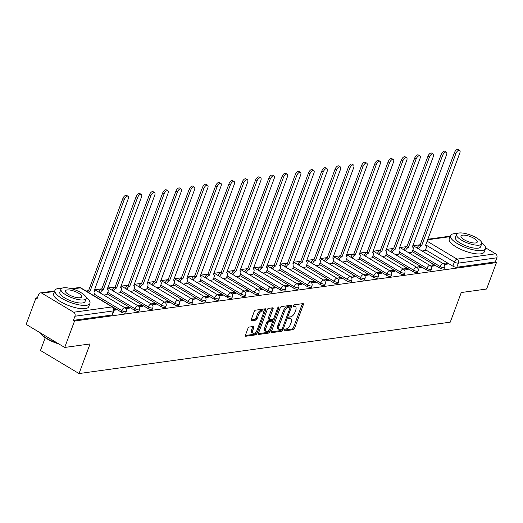 <?xml version="1.0" encoding="UTF-8"?>
<svg xmlns="http://www.w3.org/2000/svg" width="523" height="523" viewBox="0 0 523 523"><rect width="100%" height="100%" fill="white"/><g stroke="black" fill="none" stroke-linecap="round" stroke-linejoin="round"><path stroke-width="0.78" d="M284.159 330.072A1.026 0.49 120.9 0 0 284.218 330.869A1.026 0.49 120.9 0 0 284.407 330.902L293.272 329.68A1.464 0.706 120.9 0 0 294.593 328.254L303.32 304.791A1.464 0.706 120.9 0 0 303.242 303.647A1.464 0.706 120.9 0 0 302.974 303.601L294.103 304.831A1.026 0.49 120.9 0 0 293.181 305.824A1.026 0.49 120.9 0 0 293.24 306.622A1.026 0.49 120.9 0 0 293.423 306.655L294.573 306.498A4.694 2.255 120.9 0 1 295.43 306.641A4.694 2.255 120.9 0 1 295.691 310.296L294.965 312.251A4.694 2.255 120.9 0 1 290.742 316.794L289.598 316.951A1.026 0.49 120.9 0 0 288.67 317.945A1.026 0.49 120.9 0 0 288.729 318.749A1.026 0.49 120.9 0 0 288.918 318.782L290.062 318.618A4.694 2.255 120.9 0 1 290.919 318.769A4.694 2.255 120.9 0 1 291.18 322.423L290.455 324.378A4.694 2.255 120.9 0 1 286.231 328.921L285.087 329.078A1.026 0.49 120.9 0 0 284.159 330.072M249.249 327.058A1.464 0.706 120.9 0 0 247.928 328.477L245.477 335.06A1.464 0.706 120.9 0 0 245.562 336.204A1.464 0.706 120.9 0 0 245.83 336.25L255.675 334.883A1.464 0.706 120.9 0 0 256.996 333.465L265.723 309.995A1.464 0.706 120.9 0 0 265.638 308.851A1.464 0.706 120.9 0 0 265.37 308.805L255.525 310.172A1.464 0.706 120.9 0 0 254.204 311.59L251.249 319.546A1.464 0.706 120.9 0 0 251.328 320.684A1.464 0.706 120.9 0 0 251.596 320.73L255.812 320.148A1.464 0.706 120.9 0 0 257.133 318.729L258.597 314.787A3.923 1.883 120.9 0 1 262.847 311.113A3.923 1.883 120.9 0 1 263.062 314.166L257.316 329.614A3.923 1.883 120.9 0 1 253.073 333.288A3.923 1.883 120.9 0 1 252.851 330.235L253.812 327.66A1.464 0.706 120.9 0 0 253.727 326.515A1.464 0.706 120.9 0 0 253.459 326.47L249.249 327.058M496.445 262.592L486.612 289.023L461.273 292.534L450.257 322.155L79.032 373.559L90.048 343.944L64.708 347.455L74.541 321.017L496.445 262.592L495.32 261.918L496.85 257.8L458.331 263.134A2.988 0.941 -159.6 0 1 454.382 262.023L425.657 244.836M271.437 331.464A1.464 0.706 120.9 0 0 271.515 332.608A1.464 0.706 120.9 0 0 271.783 332.654L281.629 331.288A1.464 0.706 120.9 0 0 282.95 329.869L291.677 306.4A1.464 0.706 120.9 0 0 291.599 305.262A1.464 0.706 120.9 0 0 291.331 305.216L281.479 306.576A1.464 0.706 120.9 0 0 280.165 307.995L271.437 331.464M268.652 333.086L258.807 334.452A1.464 0.706 120.9 0 1 258.539 334.406A1.464 0.706 120.9 0 1 258.454 333.262L267.181 309.793A1.464 0.706 120.9 0 1 268.502 308.374L272.718 307.792A1.464 0.706 120.9 0 1 272.986 307.838A1.464 0.706 120.9 0 1 273.065 308.982L269.528 318.494A1.464 0.706 120.9 0 0 269.606 319.638A1.464 0.706 120.9 0 0 269.875 319.684L272.673 319.298A1.464 0.706 120.9 0 0 273.993 317.879L277.68 307.969A1.026 0.49 120.9 0 1 278.792 307.008A1.026 0.49 120.9 0 1 278.844 307.805L269.973 331.667A1.464 0.706 120.9 0 1 268.652 333.086L267.528 332.412L258.342 333.687M64.708 347.455L26.15 324.378L35.982 297.947L37.427 297.744M420.198 244.738L413.248 245.699M406.933 246.575L399.99 247.536M393.669 248.412L386.726 249.373M380.404 250.249L373.461 251.21M367.139 252.086L360.197 253.047M353.875 253.923L346.932 254.884M340.61 255.76L333.667 256.721M327.346 257.597L320.403 258.558M314.081 259.434L307.138 260.395M300.823 261.271L293.874 262.232M287.558 263.108L280.609 264.069M274.294 264.945L267.345 265.906M261.029 266.782L254.08 267.743M247.765 268.619L240.815 269.58M234.5 270.456L227.551 271.417M221.236 272.293L214.286 273.254M207.971 274.13L201.022 275.091M194.706 275.967L187.757 276.929M181.442 277.805L174.492 278.766M168.177 279.635L161.228 280.603M154.913 281.472L147.963 282.44M141.648 283.309L134.705 284.277M128.383 285.146L121.441 286.114M115.119 286.983L108.176 287.951M101.854 288.82L94.911 289.788M88.59 290.657L86.053 291.01M45.226 337.714L40.474 350.488L79.032 373.559M74.541 321.017L73.416 320.344L74.946 316.232A2.988 2.445 -97.9 0 0 73.684 312.231L41.873 293.187A2.988 2.445 -97.9 0 0 40.474 292.887A2.988 2.445 -97.9 0 0 38.637 294.501L37.107 298.62L35.982 297.947M495.32 261.918L456.801 267.253A2.988 0.941 -159.6 0 1 452.853 266.142L425.545 249.804M485.599 247.824L495.588 253.799A2.988 2.445 82.1 0 1 496.85 257.8M430.978 266.357L434.659 265.847L432.972 264.834L432.488 266.148M408.868 252.851L412.032 252.302M417.714 268.194L421.394 267.684L419.708 266.671L419.224 267.985M395.604 254.688L398.768 254.139M404.449 270.031L408.13 269.522L406.449 268.508L405.959 269.822M382.339 256.525L385.503 255.976M391.184 271.868L394.865 271.359L393.185 270.345L392.695 271.659M369.075 258.362L372.239 257.813M377.92 273.706L381.607 273.196L379.92 272.182L379.43 273.496M355.81 260.199L358.974 259.65M364.655 275.543L368.342 275.033L366.656 274.019L366.165 275.333M342.545 262.036L345.71 261.487M351.391 277.38L355.078 276.87L353.391 275.856L352.901 277.17M329.281 263.873L332.445 263.324M338.126 279.217L341.813 278.707L340.127 277.693L339.636 279.007M316.016 265.71L319.18 265.161M324.861 281.054L328.549 280.544L326.862 279.53L326.372 280.844M302.752 267.547L305.916 266.998M311.597 282.891L315.284 282.381L313.597 281.367L313.107 282.682M289.487 269.384L292.658 268.835M298.332 284.728L302.019 284.218L300.333 283.204L299.842 284.519M276.222 271.221L279.393 270.672M285.074 286.565L288.755 286.055L287.068 285.042L286.578 286.356M262.958 273.058L266.129 272.509M271.81 288.402L275.49 287.892L273.804 286.879L273.313 288.193M249.7 274.895L252.864 274.346M258.545 290.239L262.226 289.729L260.539 288.716L260.055 290.03M236.435 276.732L239.599 276.183M245.28 292.076L248.961 291.566L247.274 290.553L246.791 291.867M223.171 278.569L226.335 278.02M232.016 293.913L235.696 293.403L234.01 292.39L233.526 293.704M209.906 280.406L213.07 279.857M218.751 295.75L222.432 295.24L220.745 294.227L220.261 295.541M196.641 282.243L199.806 281.694M205.487 297.587L209.167 297.071L207.481 296.064L206.997 297.378M183.377 284.081L186.541 283.531M192.222 299.418L195.903 298.908L194.216 297.901L193.732 299.215M170.112 285.918L173.276 285.368M178.958 301.255L182.638 300.745L180.951 299.738L180.468 301.045M156.848 287.755L160.012 287.205M165.693 303.092L169.374 302.582L167.687 301.575L167.203 302.882M143.583 289.592L146.747 289.042M152.428 304.929L156.109 304.419L154.422 303.412L153.939 304.719M130.319 291.429L133.483 290.88M139.164 306.766L142.844 306.256L141.164 305.249L140.674 306.556M117.054 293.259L120.218 292.717M125.899 308.603L129.58 308.093L127.9 307.086L127.409 308.393M103.789 295.096L106.954 294.554M114.119 310.237L116.322 309.93L114.635 308.923L114.145 310.231M121.244 312.068L121.787 310.603A2.988 0.941 -159.6 0 0 124.598 311.656A2.988 0.941 -159.6 0 0 126.291 311.414L125.749 312.872A2.988 0.941 20.4 0 1 124.056 313.114A2.988 0.941 20.4 0 1 121.244 312.068L93.937 295.724L94.722 293.625A2.988 1.432 120.9 0 0 94.552 291.298A2.988 1.432 120.9 0 0 94.009 291.206L128.207 198.91A3.432 1.647 120.9 0 0 128.017 196.236A3.432 1.647 120.9 0 0 124.297 199.453L89.838 291.782A2.988 1.432 120.9 0 0 88.564 292.514M134.509 310.231L135.052 308.766A2.988 0.941 -159.6 0 0 137.863 309.819A2.988 0.941 -159.6 0 0 139.556 309.577L139.013 311.035A2.988 0.941 20.4 0 1 137.314 311.277A2.988 0.941 20.4 0 1 134.509 310.231L107.202 293.887M147.774 308.393L148.316 306.929A2.988 0.941 -159.6 0 0 151.127 307.982A2.988 0.941 -159.6 0 0 152.821 307.74L152.278 309.198A2.988 0.941 20.4 0 1 150.578 309.439A2.988 0.941 20.4 0 1 147.774 308.393L120.467 292.05M161.038 306.556L161.581 305.092A2.988 0.941 -159.6 0 0 164.385 306.145A2.988 0.941 -159.6 0 0 166.085 305.903L165.536 307.361A2.988 0.941 20.4 0 1 163.843 307.602A2.988 0.941 20.4 0 1 161.038 306.556L133.731 290.213M174.303 304.719L174.845 303.255A2.988 0.941 -159.6 0 0 177.65 304.308A2.988 0.941 -159.6 0 0 179.35 304.066L178.801 305.524A2.988 0.941 20.4 0 1 177.107 305.765A2.988 0.941 20.4 0 1 174.303 304.719L146.996 288.376M187.567 302.882L188.11 301.418A2.988 0.941 -159.6 0 0 190.915 302.471A2.988 0.941 -159.6 0 0 192.608 302.229L192.065 303.686A2.988 0.941 20.4 0 1 190.372 303.928A2.988 0.941 20.4 0 1 187.567 302.882L160.26 286.539M200.832 301.045L201.375 299.581A2.988 0.941 -159.6 0 0 204.179 300.633A2.988 0.941 -159.6 0 0 205.872 300.392L205.33 301.849A2.988 0.941 20.4 0 1 203.637 302.091A2.988 0.941 20.4 0 1 200.832 301.045L173.525 284.702M214.097 299.208L214.639 297.744A2.988 0.941 -159.6 0 0 217.444 298.796A2.988 0.941 -159.6 0 0 219.137 298.555L218.594 300.012A2.988 0.941 20.4 0 1 216.901 300.254A2.988 0.941 20.4 0 1 214.097 299.208L186.789 282.865M227.361 297.371L227.904 295.907A2.988 0.941 -159.6 0 0 230.708 296.959A2.988 0.941 -159.6 0 0 232.402 296.718L231.859 298.175A2.988 0.941 20.4 0 1 230.166 298.417A2.988 0.941 20.4 0 1 227.361 297.371L200.054 281.028M240.626 295.534L241.168 294.07A2.988 0.941 -159.6 0 0 243.973 295.122A2.988 0.941 -159.6 0 0 245.666 294.88L245.124 296.338A2.988 0.941 20.4 0 1 243.43 296.58A2.988 0.941 20.4 0 1 240.626 295.534L213.319 279.19M253.89 293.697L254.433 292.239A2.988 0.941 -159.6 0 0 257.238 293.285A2.988 0.941 -159.6 0 0 258.931 293.043L258.388 294.501A2.988 0.941 20.4 0 1 256.695 294.743A2.988 0.941 20.4 0 1 253.89 293.697L226.583 277.353M267.155 291.86L267.698 290.402A2.988 0.941 -159.6 0 0 270.502 291.448A2.988 0.941 -159.6 0 0 272.195 291.206L271.653 292.664A2.988 0.941 20.4 0 1 269.96 292.906A2.988 0.941 20.4 0 1 267.155 291.86L239.848 275.516M280.42 290.023L280.962 288.565A2.988 0.941 -159.6 0 0 283.767 289.611A2.988 0.941 -159.6 0 0 285.46 289.369L284.917 290.827A2.988 0.941 20.4 0 1 283.224 291.076A2.988 0.941 20.4 0 1 280.42 290.023L253.112 273.679M293.684 288.186L294.227 286.728A2.988 0.941 -159.6 0 0 297.031 287.774A2.988 0.941 -159.6 0 0 298.725 287.532L298.182 288.99A2.988 0.941 20.4 0 1 296.489 289.239A2.988 0.941 20.4 0 1 293.684 288.186L266.377 271.842M306.949 286.349L307.491 284.891A2.988 0.941 -159.6 0 0 310.296 285.937A2.988 0.941 -159.6 0 0 311.989 285.695L311.447 287.153A2.988 0.941 20.4 0 1 309.753 287.402A2.988 0.941 20.4 0 1 306.949 286.349L279.635 270.005M320.207 284.512L320.756 283.054A2.988 0.941 -159.6 0 0 323.56 284.1A2.988 0.941 -159.6 0 0 325.254 283.858L324.711 285.316A2.988 0.941 20.4 0 1 323.018 285.565A2.988 0.941 20.4 0 1 320.207 284.512L292.9 268.168M333.471 282.675L334.02 281.217A2.988 0.941 -159.6 0 0 336.825 282.263A2.988 0.941 -159.6 0 0 338.518 282.021L337.976 283.479A2.988 0.941 20.4 0 1 336.282 283.728A2.988 0.941 20.4 0 1 333.471 282.675L306.164 266.331M346.736 280.838L347.285 279.38A2.988 0.941 -159.6 0 0 350.09 280.426A2.988 0.941 -159.6 0 0 351.783 280.184L351.24 281.642A2.988 0.941 20.4 0 1 349.547 281.89A2.988 0.941 20.4 0 1 346.736 280.838L319.429 264.494M360.001 279.001L360.543 277.543A2.988 0.941 -159.6 0 0 363.354 278.589A2.988 0.941 -159.6 0 0 365.047 278.347L364.505 279.805A2.988 0.941 20.4 0 1 362.812 280.053A2.988 0.941 20.4 0 1 360.001 279.001L332.693 262.657M373.265 277.164L373.808 275.706A2.988 0.941 -159.6 0 0 376.619 276.752A2.988 0.941 -159.6 0 0 378.312 276.51L377.769 277.968A2.988 0.941 20.4 0 1 376.076 278.216A2.988 0.941 20.4 0 1 373.265 277.164L345.958 260.82M386.53 275.327L387.072 273.869A2.988 0.941 -159.6 0 0 389.883 274.915A2.988 0.941 -159.6 0 0 391.577 274.673L391.034 276.131A2.988 0.941 20.4 0 1 389.341 276.379A2.988 0.941 20.4 0 1 386.53 275.327L359.223 258.983M399.794 273.49L400.337 272.032A2.988 0.941 -159.6 0 0 403.148 273.078A2.988 0.941 -159.6 0 0 404.841 272.836L404.299 274.294A2.988 0.941 20.4 0 1 402.599 274.542A2.988 0.941 20.4 0 1 399.794 273.49L372.487 257.153M413.059 271.653L413.601 270.195A2.988 0.941 -159.6 0 0 416.413 271.241A2.988 0.941 -159.6 0 0 418.106 270.999L417.563 272.457A2.988 0.941 20.4 0 1 415.863 272.705A2.988 0.941 20.4 0 1 413.059 271.653L385.752 255.316M426.323 269.816L426.866 268.358A2.988 0.941 -159.6 0 0 429.671 269.404A2.988 0.941 -159.6 0 0 431.37 269.162L430.821 270.626A2.988 0.941 20.4 0 1 429.128 270.868A2.988 0.941 20.4 0 1 426.323 269.816L399.016 253.478M439.588 267.979L440.131 266.521A2.988 0.941 -159.6 0 0 442.935 267.567A2.988 0.941 -159.6 0 0 444.635 267.325L444.086 268.789A2.988 0.941 20.4 0 1 442.393 269.031A2.988 0.941 20.4 0 1 439.588 267.979L412.281 251.641M444.243 264.52L447.923 264.01L446.237 263.004L445.753 264.311M422.133 251.014L425.297 250.471M446.237 263.004L442.929 263.461M73.416 320.344L111.929 315.016A2.988 0.941 20.4 0 0 112.484 314.709L114.014 310.59A2.988 0.941 -159.6 0 1 113.465 310.897L74.946 316.232M432.972 264.834L429.664 265.298M419.708 266.671L416.4 267.135M406.449 268.508L403.135 268.972M393.185 270.345L389.87 270.809M379.92 272.182L376.606 272.646M366.656 274.019L363.341 274.483M353.391 275.856L350.077 276.314M340.127 277.693L336.812 278.151M326.862 279.53L323.547 279.988M313.597 281.367L310.283 281.825M300.333 283.204L297.018 283.662M287.068 285.042L283.76 285.499M273.804 286.879L270.496 287.336M260.539 288.716L257.231 289.173M247.274 290.553L243.966 291.01M234.01 292.39L230.702 292.847M220.745 294.227L217.437 294.684M207.481 296.064L204.173 296.521M194.216 297.901L190.908 298.358M180.951 299.738L177.643 300.195M167.687 301.575L164.379 302.033M154.422 303.412L151.114 303.87M141.164 305.249L137.85 305.707M127.9 307.086L124.585 307.544M114.635 308.923L114.145 308.988M290.919 318.769L289.794 318.095A4.694 2.255 120.9 0 0 288.938 317.945L290.062 318.618M295.43 306.641L294.305 305.968A4.694 2.255 120.9 0 0 293.449 305.824L294.573 306.498M284.146 330.111L292.148 329.006A1.464 0.706 120.9 0 0 293.468 327.581L302.196 304.118A1.464 0.706 120.9 0 0 302.314 303.693M289.984 307.256L290.553 305.726A1.464 0.706 120.9 0 0 290.67 305.308M271.319 331.889L280.511 330.614A1.464 0.706 120.9 0 0 281.727 329.431M281.394 329.588A1.026 0.49 120.9 0 0 282.315 328.594L289.977 307.995A1.026 0.49 120.9 0 0 289.919 307.197A1.026 0.49 120.9 0 0 289.735 307.164L288.519 307.334A4.694 2.255 120.9 0 0 284.303 311.878L279.066 325.953A4.694 2.255 120.9 0 0 279.328 329.614A4.694 2.255 120.9 0 0 280.184 329.758L281.394 329.588M288.912 306.674A1.026 0.49 120.9 0 0 288.794 306.524A1.026 0.49 120.9 0 0 288.611 306.491L289.735 307.164M279.328 329.614L278.203 328.941A4.694 2.255 120.9 0 1 277.942 325.286L283.178 311.205A4.694 2.255 120.9 0 1 287.395 306.661L288.611 306.491M269.606 319.638L268.489 318.965A1.464 0.706 120.9 0 1 268.404 317.827L271.94 308.309A1.464 0.706 120.9 0 0 272.058 307.884M273.352 318.893L272.424 321.377M269.41 329.483L268.848 330.994L269.973 331.667M265.854 328.372A3.923 1.883 120.9 0 0 266.076 331.432A3.923 1.883 120.9 0 0 270.319 327.751L272.346 322.312A1.464 0.706 120.9 0 0 272.261 321.168A1.464 0.706 120.9 0 0 271.993 321.122L269.201 321.508A1.464 0.706 120.9 0 0 267.881 322.926L265.854 328.372L264.73 327.699A3.923 1.883 120.9 0 0 264.952 330.758L266.076 331.432M271.306 320.71A1.464 0.706 120.9 0 0 271.136 320.494A1.464 0.706 120.9 0 0 270.868 320.449L271.993 321.122M264.73 327.699L266.756 322.26A1.464 0.706 120.9 0 1 268.077 320.834L270.868 320.449M267.528 332.412A1.464 0.706 120.9 0 0 268.848 330.994M253.073 333.288L251.949 332.615A3.923 1.883 120.9 0 1 251.726 329.562L252.687 326.986A1.464 0.706 120.9 0 0 252.799 326.561M262.847 311.113L261.722 310.44A3.923 1.883 120.9 0 0 257.473 314.114L258.597 314.787M251.132 319.971L254.688 319.475A1.464 0.706 120.9 0 0 256.009 318.056L257.473 314.114M263.415 312.512L264.599 309.322A1.464 0.706 120.9 0 0 264.71 308.897M245.365 335.485L254.551 334.21A1.464 0.706 120.9 0 0 255.871 332.791L256.407 331.347M417.223 248.079L417.295 247.876A2.988 1.432 -59.1 0 1 419.982 244.986L421.446 245.862A2.988 1.432 120.9 0 0 418.76 248.752L418.681 248.948M425.258 250.582L426.323 247.706A2.988 1.432 120.9 0 0 426.16 245.379A2.988 1.432 120.9 0 0 425.611 245.28L459.815 152.991A3.432 1.647 120.9 0 0 459.625 150.31A3.432 1.647 120.9 0 0 455.906 153.533L421.571 245.843M420.113 244.967L454.441 152.657A3.432 1.647 -59.1 0 1 458.161 149.441L459.625 150.31M403.959 249.916L404.031 249.713A2.988 1.432 -59.1 0 1 406.717 246.823L408.182 247.699A2.988 1.432 120.9 0 0 405.495 250.589L405.423 250.785M411.993 252.419L413.059 249.543A2.988 1.432 120.9 0 0 412.895 247.216A2.988 1.432 120.9 0 0 412.346 247.118L446.55 154.828A3.432 1.647 120.9 0 0 446.361 152.147A3.432 1.647 120.9 0 0 442.641 155.37L408.313 247.68M406.848 246.804L441.177 154.494A3.432 1.647 -59.1 0 1 444.896 151.278L446.361 152.147M390.694 251.753L390.766 251.55A2.988 1.432 -59.1 0 1 393.459 248.66L394.917 249.536A2.988 1.432 120.9 0 0 392.23 252.426L392.158 252.622M398.729 254.256L399.794 251.38A2.988 1.432 120.9 0 0 399.631 249.053A2.988 1.432 120.9 0 0 399.082 248.955L433.286 156.665A3.432 1.647 120.9 0 0 433.096 153.984A3.432 1.647 120.9 0 0 429.376 157.207L395.048 249.517M393.584 248.641L427.912 156.331A3.432 1.647 -59.1 0 1 431.632 153.108L433.096 153.984M457.161 233.618A18.671 5.897 20.4 0 0 453.931 233.716A18.671 5.897 20.4 0 0 450.486 235.612A18.671 5.897 20.4 0 0 461.417 245.745A18.671 5.897 20.4 0 0 482.036 250.53A18.671 5.897 20.4 0 0 485.481 248.628A18.671 5.897 20.4 0 0 481.735 242.757M450.486 235.612L449.25 238.933A18.671 5.897 20.4 0 0 460.181 249.066A18.671 5.897 20.4 0 0 480.8 253.851A18.671 5.897 20.4 0 0 484.252 251.949L485.481 248.628M481.722 243.751L480.585 246.804A13.441 4.243 -159.6 0 1 478.1 248.177A13.441 4.243 -159.6 0 1 463.254 244.731A13.441 4.243 -159.6 0 1 455.389 237.435L456.527 234.382A13.441 4.243 20.4 0 0 464.391 241.678A13.441 4.243 20.4 0 0 479.238 245.124A13.441 4.243 20.4 0 0 481.722 243.751A13.441 4.243 20.4 0 0 473.851 236.455A13.441 4.243 20.4 0 0 459.004 233.01A13.441 4.243 20.4 0 0 456.527 234.382M475.642 242.966A8.662 2.733 20.4 0 0 477.244 242.084A8.662 2.733 20.4 0 0 472.171 237.383A8.662 2.733 20.4 0 0 462.6 235.167A8.662 2.733 20.4 0 0 461.005 236.05A8.662 2.733 20.4 0 0 466.071 240.75A8.662 2.733 20.4 0 0 475.642 242.966M58.936 343.997A18.22 5.753 -159.6 0 1 40.598 333.216L40.454 332.935M40.467 332.942A18.671 5.897 20.4 0 0 57.916 343.389M61.616 288.395A18.671 5.897 20.4 0 0 58.386 288.487A18.671 5.897 20.4 0 0 54.941 290.389A18.671 5.897 20.4 0 0 65.865 300.522A18.671 5.897 20.4 0 0 86.491 305.308A18.671 5.897 20.4 0 0 89.936 303.405A18.671 5.897 20.4 0 0 86.19 297.535M54.941 290.389L53.706 293.71A18.671 5.897 20.4 0 0 64.63 303.843A18.671 5.897 20.4 0 0 85.256 308.629A18.671 5.897 20.4 0 0 88.701 306.726L89.936 303.405M86.171 298.528L85.04 301.581A13.441 4.243 -159.6 0 1 82.556 302.954A13.441 4.243 -159.6 0 1 67.709 299.509A13.441 4.243 -159.6 0 1 59.838 292.213L60.975 289.16A13.441 4.243 20.4 0 0 68.846 296.456A13.441 4.243 20.4 0 0 83.693 299.901A13.441 4.243 20.4 0 0 86.171 298.528A13.441 4.243 20.4 0 0 78.306 291.233A13.441 4.243 20.4 0 0 63.46 287.787A13.441 4.243 20.4 0 0 60.975 289.16M80.097 297.744A8.662 2.733 20.4 0 0 81.693 296.861A8.662 2.733 20.4 0 0 76.626 292.161A8.662 2.733 20.4 0 0 67.055 289.945A8.662 2.733 20.4 0 0 65.453 290.827A8.662 2.733 20.4 0 0 70.527 295.528A8.662 2.733 20.4 0 0 80.097 297.744M377.429 253.583L377.501 253.387A2.988 1.432 -59.1 0 1 380.195 250.497L381.653 251.373A2.988 1.432 120.9 0 0 378.966 254.263L378.894 254.459M385.464 256.093L386.53 253.217A2.988 1.432 120.9 0 0 386.366 250.89A2.988 1.432 120.9 0 0 385.817 250.792L420.021 158.502A3.432 1.647 120.9 0 0 419.832 155.821A3.432 1.647 120.9 0 0 416.112 159.044L381.783 251.354M380.319 250.478L414.647 158.168A3.432 1.647 -59.1 0 1 418.367 154.945L419.832 155.821M364.165 255.42L364.237 255.224A2.988 1.432 -59.1 0 1 366.93 252.334L368.388 253.21A2.988 1.432 120.9 0 0 365.701 256.1L365.629 256.296M372.199 257.931L373.265 255.054A2.988 1.432 120.9 0 0 373.102 252.727A2.988 1.432 120.9 0 0 372.553 252.629L406.757 160.339A3.432 1.647 120.9 0 0 406.567 157.658A3.432 1.647 120.9 0 0 402.847 160.881L368.519 253.191M367.054 252.315L401.383 160.005A3.432 1.647 -59.1 0 1 405.103 156.782L406.567 157.658M350.9 257.257L350.972 257.061A2.988 1.432 -59.1 0 1 353.666 254.171L355.124 255.047A2.988 1.432 120.9 0 0 352.437 257.937L352.365 258.133M358.935 259.768L360.007 256.891A2.988 1.432 120.9 0 0 359.837 254.564A2.988 1.432 120.9 0 0 359.294 254.466L393.492 162.176A3.432 1.647 120.9 0 0 393.303 159.495A3.432 1.647 120.9 0 0 389.583 162.718L355.254 255.028M353.79 254.152L388.125 161.842A3.432 1.647 -59.1 0 1 391.838 158.619L393.303 159.495M337.636 259.094L337.708 258.898A2.988 1.432 -59.1 0 1 340.401 256.009L341.859 256.885A2.988 1.432 120.9 0 0 339.172 259.774L339.1 259.97M345.67 261.605L346.742 258.728A2.988 1.432 120.9 0 0 346.572 256.401A2.988 1.432 120.9 0 0 346.03 256.303L380.228 164.013A3.432 1.647 120.9 0 0 380.038 161.332A3.432 1.647 120.9 0 0 376.318 164.549L341.99 256.865M340.525 255.989L374.86 163.679A3.432 1.647 -59.1 0 1 378.58 160.456L380.038 161.332M324.371 260.931L324.45 260.735A2.988 1.432 -59.1 0 1 327.137 257.846L328.594 258.722A2.988 1.432 120.9 0 0 325.907 261.611L325.836 261.807M332.406 263.442L333.478 260.565A2.988 1.432 120.9 0 0 333.308 258.238A2.988 1.432 120.9 0 0 332.765 258.14L366.963 165.85A3.432 1.647 120.9 0 0 366.773 163.169A3.432 1.647 120.9 0 0 363.054 166.386L328.725 258.702M327.261 257.826L361.596 165.516A3.432 1.647 -59.1 0 1 365.315 162.293L366.773 163.169M311.107 262.768L311.185 262.572A2.988 1.432 -59.1 0 1 313.872 259.683L315.33 260.559A2.988 1.432 120.9 0 0 312.643 263.448L312.571 263.644M319.141 265.279L320.213 262.402A2.988 1.432 120.9 0 0 320.043 260.075A2.988 1.432 120.9 0 0 319.501 259.977L353.698 167.687A3.432 1.647 120.9 0 0 353.509 165.007A3.432 1.647 120.9 0 0 349.789 168.223L315.461 260.539M313.996 259.663L348.331 167.353A3.432 1.647 -59.1 0 1 352.051 164.13L353.509 165.007M297.842 264.605L297.92 264.409A2.988 1.432 -59.1 0 1 300.607 261.52L302.065 262.396A2.988 1.432 120.9 0 0 299.378 265.285L299.306 265.481M305.877 267.116L306.949 264.239A2.988 1.432 120.9 0 0 306.779 261.912A2.988 1.432 120.9 0 0 306.236 261.814L340.44 169.524A3.432 1.647 120.9 0 0 340.244 166.844A3.432 1.647 120.9 0 0 336.524 170.06L302.196 262.376M300.732 261.5L335.066 169.191A3.432 1.647 -59.1 0 1 338.786 165.968L340.244 166.844M284.577 266.442L284.656 266.246A2.988 1.432 -59.1 0 1 287.343 263.357L288.801 264.233A2.988 1.432 120.9 0 0 286.114 267.122L286.042 267.318M292.612 268.953L293.684 266.076A2.988 1.432 120.9 0 0 293.514 263.749A2.988 1.432 120.9 0 0 292.972 263.651L327.176 171.361A3.432 1.647 120.9 0 0 326.98 168.681A3.432 1.647 120.9 0 0 323.26 171.897L288.931 264.213M287.467 263.337L321.802 171.028A3.432 1.647 -59.1 0 1 325.522 167.805L326.98 168.681M271.313 268.279L271.391 268.083A2.988 1.432 -59.1 0 1 274.078 265.194L275.543 266.063A2.988 1.432 120.9 0 0 272.849 268.959L272.777 269.155M279.347 270.79L280.42 267.913A2.988 1.432 120.9 0 0 280.25 265.586A2.988 1.432 120.9 0 0 279.707 265.488L313.911 173.198A3.432 1.647 120.9 0 0 313.715 170.518A3.432 1.647 120.9 0 0 309.995 173.734L275.667 266.05M274.202 265.174L308.537 172.865A3.432 1.647 -59.1 0 1 312.257 169.642L313.715 170.518M258.055 270.116L258.127 269.92A2.988 1.432 -59.1 0 1 260.814 267.031L262.278 267.9A2.988 1.432 120.9 0 0 259.585 270.796L259.513 270.992M266.083 272.627L267.155 269.75A2.988 1.432 120.9 0 0 266.985 267.416A2.988 1.432 120.9 0 0 266.442 267.325L300.647 175.035A3.432 1.647 120.9 0 0 300.45 172.355A3.432 1.647 120.9 0 0 296.731 175.571L262.402 267.887M260.944 267.011L295.273 174.702A3.432 1.647 -59.1 0 1 298.993 171.479L300.45 172.355M244.79 271.953L244.862 271.757A2.988 1.432 -59.1 0 1 247.549 268.868L249.013 269.737A2.988 1.432 120.9 0 0 246.32 272.633L246.248 272.829M252.818 274.464L253.89 271.587A2.988 1.432 120.9 0 0 253.72 269.253A2.988 1.432 120.9 0 0 253.178 269.162L287.382 176.866A3.432 1.647 120.9 0 0 287.186 174.192A3.432 1.647 120.9 0 0 283.466 177.408L249.138 269.724M247.68 268.848L282.008 176.539A3.432 1.647 -59.1 0 1 285.728 173.316L287.186 174.192M231.526 273.791L231.597 273.594A2.988 1.432 -59.1 0 1 234.284 270.705L235.749 271.574A2.988 1.432 120.9 0 0 233.055 274.47L232.983 274.667M239.554 276.301L240.626 273.418A2.988 1.432 120.9 0 0 240.456 271.091A2.988 1.432 120.9 0 0 239.913 270.999L274.117 178.703A3.432 1.647 120.9 0 0 273.921 176.029A3.432 1.647 120.9 0 0 270.201 179.245L235.873 271.561M234.415 270.685L268.744 178.376A3.432 1.647 -59.1 0 1 272.463 175.153L273.921 176.029M218.261 275.628L218.333 275.431A2.988 1.432 -59.1 0 1 221.02 272.542L222.484 273.411A2.988 1.432 120.9 0 0 219.791 276.307L219.719 276.504M226.289 278.131L227.361 275.255A2.988 1.432 120.9 0 0 227.198 272.928A2.988 1.432 120.9 0 0 226.649 272.836L260.853 180.54A3.432 1.647 120.9 0 0 260.663 177.866A3.432 1.647 120.9 0 0 256.943 181.082L222.608 273.398M221.151 272.522L255.479 180.213A3.432 1.647 -59.1 0 1 259.199 176.99L260.663 177.866M204.996 277.465L205.068 277.268A2.988 1.432 -59.1 0 1 207.755 274.379L209.22 275.248A2.988 1.432 120.9 0 0 206.533 278.144L206.454 278.341M213.024 279.968L214.097 277.092A2.988 1.432 120.9 0 0 213.933 274.765A2.988 1.432 120.9 0 0 213.384 274.673L247.588 182.377A3.432 1.647 120.9 0 0 247.399 179.703A3.432 1.647 120.9 0 0 243.679 182.919L209.344 275.235M207.886 274.359L242.214 182.05A3.432 1.647 -59.1 0 1 245.934 178.827L247.399 179.703M191.732 279.302L191.804 279.105A2.988 1.432 -59.1 0 1 194.491 276.216L195.955 277.085A2.988 1.432 120.9 0 0 193.268 279.982L193.19 280.178M199.76 281.805L200.832 278.929A2.988 1.432 120.9 0 0 200.669 276.602A2.988 1.432 120.9 0 0 200.119 276.51L234.324 184.214A3.432 1.647 120.9 0 0 234.134 181.54A3.432 1.647 120.9 0 0 230.414 184.756L196.079 277.072M194.621 276.196L228.95 183.88A3.432 1.647 -59.1 0 1 232.67 180.664L234.134 181.54M178.467 281.139L178.539 280.943A2.988 1.432 -59.1 0 1 181.226 278.053L182.69 278.922A2.988 1.432 120.9 0 0 180.004 281.819L179.925 282.015M186.502 283.643L187.567 280.766A2.988 1.432 120.9 0 0 187.404 278.439A2.988 1.432 120.9 0 0 186.855 278.347L221.059 186.051A3.432 1.647 120.9 0 0 220.869 183.377A3.432 1.647 120.9 0 0 217.15 186.593L182.815 278.909M181.357 278.033L215.685 185.717A3.432 1.647 -59.1 0 1 219.405 182.501L220.869 183.377M165.203 282.976L165.275 282.78A2.988 1.432 -59.1 0 1 167.961 279.89L169.426 280.759A2.988 1.432 120.9 0 0 166.739 283.656L166.66 283.852M173.237 285.48L174.303 282.603A2.988 1.432 120.9 0 0 174.139 280.276A2.988 1.432 120.9 0 0 173.59 280.184L207.794 187.888A3.432 1.647 120.9 0 0 207.605 185.214A3.432 1.647 120.9 0 0 203.885 188.43L169.55 280.746M168.092 279.87L202.421 187.554A3.432 1.647 -59.1 0 1 206.14 184.338L207.605 185.214M151.938 284.813L152.01 284.617A2.988 1.432 -59.1 0 1 154.697 281.727L156.161 282.597A2.988 1.432 120.9 0 0 153.474 285.493L153.396 285.689M159.973 287.317L161.038 284.44A2.988 1.432 120.9 0 0 160.875 282.113A2.988 1.432 120.9 0 0 160.326 282.021L194.53 189.725A3.432 1.647 120.9 0 0 194.34 187.051A3.432 1.647 120.9 0 0 190.62 190.267L156.285 282.583M154.828 281.707L189.156 189.391A3.432 1.647 -59.1 0 1 192.876 186.175L194.34 187.051M138.673 286.65L138.745 286.454A2.988 1.432 -59.1 0 1 141.432 283.564L142.897 284.434A2.988 1.432 120.9 0 0 140.21 287.33L140.138 287.526M146.708 289.154L147.774 286.277A2.988 1.432 120.9 0 0 147.61 283.95A2.988 1.432 120.9 0 0 147.061 283.858L181.265 191.562A3.432 1.647 120.9 0 0 181.076 188.888A3.432 1.647 120.9 0 0 177.356 192.104L143.027 284.42M141.563 283.544L175.891 191.228A3.432 1.647 -59.1 0 1 179.611 188.012L181.076 188.888M125.409 288.487L125.481 288.291A2.988 1.432 -59.1 0 1 128.174 285.395L129.632 286.271A2.988 1.432 120.9 0 0 126.945 289.167L126.873 289.363M133.443 290.991L134.509 288.114A2.988 1.432 120.9 0 0 134.346 285.787A2.988 1.432 120.9 0 0 133.796 285.695L168.001 193.399A3.432 1.647 120.9 0 0 167.811 190.725A3.432 1.647 120.9 0 0 164.091 193.941L129.763 286.258M128.298 285.381L162.627 193.065A3.432 1.647 -59.1 0 1 166.347 189.849L167.811 190.725M112.144 290.324L112.216 290.128A2.988 1.432 -59.1 0 1 114.91 287.232L116.368 288.108A2.988 1.432 120.9 0 0 113.681 291.004L113.609 291.2M120.179 292.828L121.244 289.951A2.988 1.432 120.9 0 0 121.081 287.624A2.988 1.432 120.9 0 0 120.532 287.532L154.736 195.236A3.432 1.647 120.9 0 0 154.547 192.562A3.432 1.647 120.9 0 0 150.827 195.779L116.498 288.095M115.034 287.219L149.362 194.902A3.432 1.647 -59.1 0 1 153.082 191.686L154.547 192.562M98.88 292.161L98.952 291.965A2.988 1.432 -59.1 0 1 101.645 289.069L103.103 289.945A2.988 1.432 120.9 0 0 100.416 292.841L100.344 293.037M106.914 294.665L107.98 291.788A2.988 1.432 120.9 0 0 107.816 289.461A2.988 1.432 120.9 0 0 107.267 289.369L141.472 197.073A3.432 1.647 120.9 0 0 141.282 194.399A3.432 1.647 120.9 0 0 137.562 197.616L103.234 289.932M101.769 289.056L136.098 196.74A3.432 1.647 -59.1 0 1 139.818 193.523L141.282 194.399M87.099 291.638A2.988 1.432 -59.1 0 1 88.38 290.906L89.969 291.769M88.505 290.893L122.84 198.577A3.432 1.647 -59.1 0 1 126.553 195.36L128.017 196.236M73.684 312.231L112.203 306.896L80.392 287.853L72.364 288.964M54.555 291.435L41.873 293.187M452.853 266.142L454.382 262.023A2.988 1.432 120.9 0 1 457.069 259.133L495.588 253.799M427.03 241.155L457.069 259.133A2.988 2.445 82.1 0 1 458.331 263.134L456.801 267.253M450.1 236.658L427.539 239.782M126.291 311.414A2.988 2.988 0 0 0 125.023 307.805A2.988 1.432 -59.1 0 0 124.481 307.714A2.988 1.432 -59.1 0 0 121.787 310.603L94.48 294.266M139.556 309.577A2.988 2.988 0 0 0 138.288 305.968A2.988 1.432 -59.1 0 0 137.745 305.877A2.988 1.432 -59.1 0 0 135.052 308.766L107.745 292.429M152.821 307.74A2.988 2.988 0 0 0 151.552 304.131A2.988 1.432 -59.1 0 0 151.003 304.04A2.988 1.432 -59.1 0 0 148.316 306.929L121.009 290.592M166.085 305.903A2.988 2.988 0 0 0 164.817 302.294A2.988 1.432 -59.1 0 0 164.268 302.202A2.988 1.432 -59.1 0 0 161.581 305.092L134.274 288.755M179.35 304.066A2.988 2.988 0 0 0 178.082 300.457A2.988 1.432 -59.1 0 0 177.532 300.365A2.988 1.432 -59.1 0 0 174.845 303.255L147.538 286.918M192.608 302.229A2.988 2.988 0 0 0 191.346 298.62A2.988 1.432 -59.1 0 0 190.797 298.528A2.988 1.432 -59.1 0 0 188.11 301.418L160.803 285.081M205.872 300.392A2.988 2.988 0 0 0 204.611 296.783A2.988 1.432 -59.1 0 0 204.062 296.691A2.988 1.432 -59.1 0 0 201.375 299.581L174.067 283.244M219.137 298.555A2.988 2.988 0 0 0 217.875 294.946A2.988 1.432 -59.1 0 0 217.326 294.854A2.988 1.432 -59.1 0 0 214.639 297.744L187.332 281.407M232.402 296.718A2.988 2.988 0 0 0 231.14 293.109A2.988 1.432 -59.1 0 0 230.591 293.017A2.988 1.432 -59.1 0 0 227.904 295.907L200.597 279.57M245.666 294.88A2.988 2.988 0 0 0 244.404 291.272A2.988 1.432 -59.1 0 0 243.855 291.18A2.988 1.432 -59.1 0 0 241.168 294.07L213.861 277.733M258.931 293.043A2.988 2.988 0 0 0 257.669 289.435A2.988 1.432 -59.1 0 0 257.12 289.343A2.988 1.432 -59.1 0 0 254.433 292.239L227.126 275.896M272.195 291.206A2.988 2.988 0 0 0 270.934 287.598A2.988 1.432 -59.1 0 0 270.384 287.506A2.988 1.432 -59.1 0 0 267.698 290.402L240.39 274.059M285.46 289.369A2.988 2.988 0 0 0 284.198 285.761A2.988 1.432 -59.1 0 0 283.649 285.669A2.988 1.432 -59.1 0 0 280.962 288.565L253.655 272.221M298.725 287.532A2.988 2.988 0 0 0 297.456 283.924A2.988 1.432 -59.1 0 0 296.914 283.832A2.988 1.432 -59.1 0 0 294.227 286.728L266.92 270.384M311.989 285.695A2.988 2.988 0 0 0 310.721 282.093A2.988 1.432 -59.1 0 0 310.178 281.995A2.988 1.432 -59.1 0 0 307.491 284.891L280.184 268.547M325.254 283.858A2.988 2.988 0 0 0 323.985 280.256A2.988 1.432 -59.1 0 0 323.443 280.158A2.988 1.432 -59.1 0 0 320.756 283.054L293.449 266.71M338.518 282.021A2.988 2.988 0 0 0 337.25 278.419A2.988 1.432 -59.1 0 0 336.707 278.321A2.988 1.432 -59.1 0 0 334.02 281.217L306.713 264.873M351.783 280.184A2.988 2.988 0 0 0 350.515 276.582A2.988 1.432 -59.1 0 0 349.972 276.484A2.988 1.432 -59.1 0 0 347.285 279.38L319.971 263.036M365.047 278.347A2.988 2.988 0 0 0 363.779 274.745A2.988 1.432 -59.1 0 0 363.237 274.647A2.988 1.432 -59.1 0 0 360.543 277.543L333.236 261.199M378.312 276.51A2.988 2.988 0 0 0 377.044 272.908A2.988 1.432 -59.1 0 0 376.501 272.81A2.988 1.432 -59.1 0 0 373.808 275.706L346.501 259.362M391.577 274.673A2.988 2.988 0 0 0 390.308 271.071A2.988 1.432 -59.1 0 0 389.766 270.973A2.988 1.432 -59.1 0 0 387.072 273.869L359.765 257.525M404.841 272.836A2.988 2.988 0 0 0 403.573 269.234A2.988 1.432 -59.1 0 0 403.03 269.136A2.988 1.432 -59.1 0 0 400.337 272.032L373.03 255.688M418.106 270.999A2.988 2.988 0 0 0 416.838 267.397A2.988 1.432 -59.1 0 0 416.288 267.299A2.988 1.432 -59.1 0 0 413.601 270.195L386.294 253.851M431.37 269.162A2.988 2.988 0 0 0 430.102 265.56A2.988 1.432 -59.1 0 0 429.553 265.462A2.988 1.432 -59.1 0 0 426.866 268.358L399.559 252.014M444.635 267.325A2.988 2.988 0 0 0 443.367 263.723A2.988 1.432 -59.1 0 0 442.818 263.625A2.988 1.432 -59.1 0 0 440.131 266.521L412.824 250.177M111.929 315.016L113.465 310.897A2.988 2.445 82.1 0 0 112.203 306.896A2.988 1.432 -59.1 0 1 112.746 306.988L80.934 287.951A2.988 2.988 0 0 0 78.993 287.552L71.174 288.637M78.993 287.552A2.988 2.445 -97.9 0 1 80.392 287.853A2.988 1.432 -59.1 0 1 80.934 287.951M302.196 304.118L303.32 304.791M293.468 327.581L294.593 328.254M292.148 329.006L293.272 329.68M290.553 305.726L291.677 306.4M281.917 329.248L282.95 329.869M280.511 330.614L281.629 331.288M271.352 332.393L271.783 332.654M287.395 306.661L288.519 307.334M283.178 311.205L284.303 311.878M277.942 325.286L279.066 325.953M258.369 334.19L258.807 334.452M271.94 308.309L273.065 308.982M268.404 317.827L269.528 318.494M278.059 307.334L278.844 307.805M268.077 320.834L269.201 321.508M266.756 322.26L267.881 322.926M252.687 326.986L253.812 327.66M251.726 329.562L252.851 330.235M256.009 318.056L257.133 318.729M254.688 319.475L255.812 320.148M251.164 320.475L251.596 320.73M264.599 309.322L265.723 309.995M255.871 332.791L256.996 333.465M254.551 334.21L255.675 334.883M245.392 335.988L245.83 336.25M419.982 244.986L421.446 245.862M417.295 247.876L418.76 248.752M454.441 152.657L455.906 153.533M406.717 246.823L408.182 247.699M404.031 249.713L405.495 250.589M441.177 154.494L442.641 155.37M393.459 248.66L394.917 249.536M390.766 251.55L392.23 252.426M427.912 156.331L429.376 157.207M380.195 250.497L381.653 251.373M377.501 253.387L378.966 254.263M414.647 158.168L416.112 159.044M366.93 252.334L368.388 253.21M364.237 255.224L365.701 256.1M401.383 160.005L402.847 160.881M353.666 254.171L355.124 255.047M350.972 257.061L352.437 257.937M388.125 161.842L389.583 162.718M340.401 256.009L341.859 256.885M337.708 258.898L339.172 259.774M374.86 163.679L376.318 164.549M327.137 257.846L328.594 258.722M324.45 260.735L325.907 261.611M361.596 165.516L363.054 166.386M313.872 259.683L315.33 260.559M311.185 262.572L312.643 263.448M348.331 167.353L349.789 168.223M300.607 261.52L302.065 262.396M297.92 264.409L299.378 265.285M335.066 169.191L336.524 170.06M287.343 263.357L288.801 264.233M284.656 266.246L286.114 267.122M321.802 171.028L323.26 171.897M274.078 265.194L275.543 266.063M271.391 268.083L272.849 268.959M308.537 172.865L309.995 173.734M260.814 267.031L262.278 267.9M258.127 269.92L259.585 270.796M295.273 174.702L296.731 175.571M247.549 268.868L249.013 269.737M244.862 271.757L246.32 272.633M282.008 176.539L283.466 177.408M234.284 270.705L235.749 271.574M231.597 273.594L233.055 274.47M268.744 178.376L270.201 179.245M221.02 272.542L222.484 273.411M218.333 275.431L219.791 276.307M255.479 180.213L256.943 181.082M207.755 274.379L209.22 275.248M205.068 277.268L206.533 278.144M242.214 182.05L243.679 182.919M194.491 276.216L195.955 277.085M191.804 279.105L193.268 279.982M228.95 183.88L230.414 184.756M181.226 278.053L182.69 278.922M178.539 280.943L180.004 281.819M215.685 185.717L217.15 186.593M167.961 279.89L169.426 280.759M165.275 282.78L166.739 283.656M202.421 187.554L203.885 188.43M154.697 281.727L156.161 282.597M152.01 284.617L153.474 285.493M189.156 189.391L190.62 190.267M141.432 283.564L142.897 284.434M138.745 286.454L140.21 287.33M175.891 191.228L177.356 192.104M128.174 285.395L129.632 286.271M125.481 288.291L126.945 289.167M162.627 193.065L164.091 193.941M114.91 287.232L116.368 288.108M112.216 290.128L113.681 291.004M149.362 194.902L150.827 195.779M101.645 289.069L103.103 289.945M98.952 291.965L100.416 292.841M136.098 196.74L137.562 197.616M88.38 290.906L89.838 291.782M122.84 198.577L124.297 199.453M412.843 245.457L443.367 263.723M399.579 247.294L430.102 265.56M386.32 249.131L416.838 267.397M373.056 250.968L403.573 269.234M359.791 252.805L390.308 271.071M346.527 254.642L377.044 272.908M333.262 256.479L363.779 274.745M319.998 258.316L350.515 276.582M306.733 260.153L337.25 278.419M293.468 261.99L323.985 280.256M280.204 263.827L310.721 282.093M266.939 265.664L297.456 283.924M253.675 267.501L284.198 285.761M240.41 269.338L270.934 287.598M227.145 271.176L257.669 289.435M213.881 273.013L244.404 291.272M200.616 274.85L231.14 293.109M187.352 276.687L217.875 294.946M174.087 278.524L204.611 296.783M160.823 280.361L191.346 298.62M147.558 282.198L178.082 300.457M134.293 284.028L164.817 302.294M121.035 285.865L151.552 304.131M107.771 287.702L138.288 305.968M94.506 289.539L125.023 307.805M114.014 310.59A2.988 2.988 0 0 0 112.746 306.988M54.745 290.912L40.474 292.887M450.296 236.135L427.736 239.259M288.794 306.524L289.919 307.197M271.136 320.494L272.261 321.168M425.585 245.032L426.16 245.379M412.32 246.869L412.895 247.216M399.056 248.706L399.631 249.053M385.791 250.543L386.366 250.89M372.526 252.38L373.102 252.727M359.262 254.217L359.837 254.564M345.997 256.054L346.572 256.401M332.733 257.891L333.308 258.238M319.468 259.728L320.043 260.075M306.203 261.565L306.779 261.912M292.939 263.402L293.514 263.749M279.681 265.239L280.25 265.586M266.416 267.076L266.985 267.416M253.152 268.914L253.72 269.253M239.887 270.751L240.456 271.091M226.622 272.588L227.198 272.928M213.358 274.425L213.933 274.765M200.093 276.262L200.669 276.602M186.829 278.099L187.404 278.439M173.564 279.936L174.139 280.276M160.299 281.773L160.875 282.113M147.035 283.61L147.61 283.95M133.77 285.447L134.346 285.787M120.506 287.284L121.081 287.624M107.241 289.121L107.816 289.461M93.977 290.958L94.552 291.298"/></g></svg>
